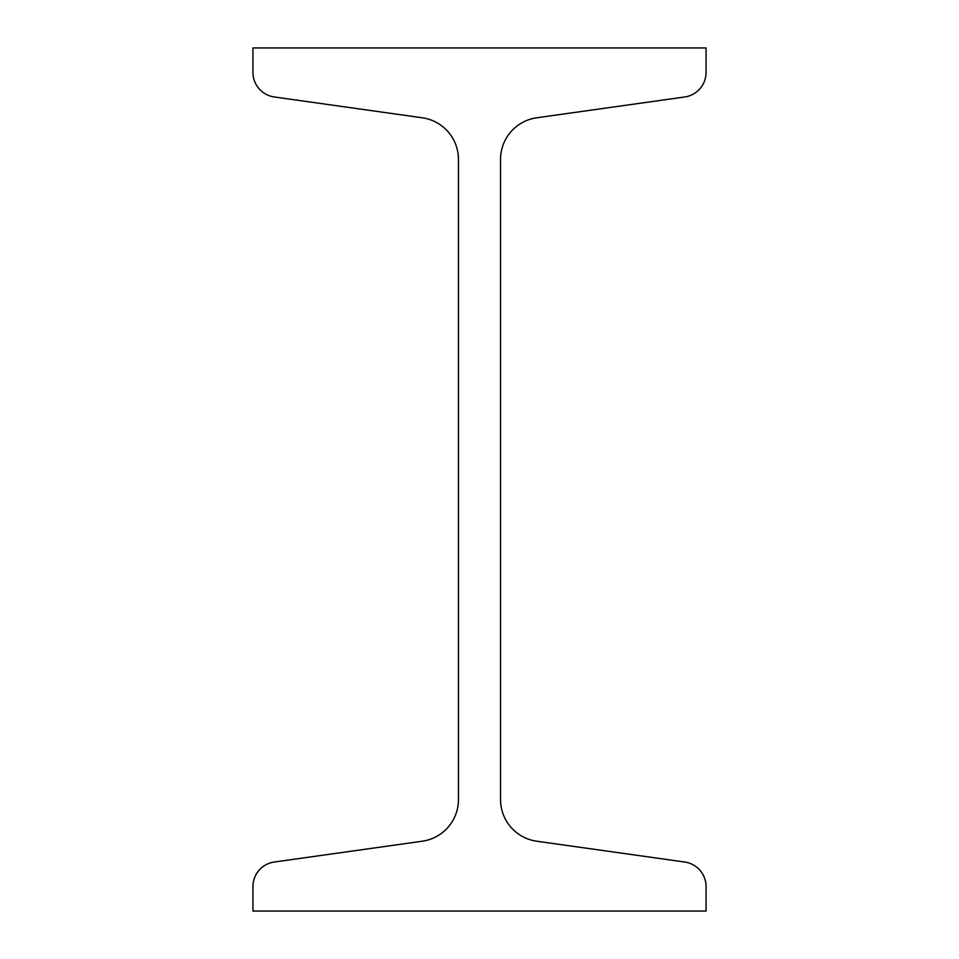 <?xml version="1.0" encoding="UTF-8"?>
<svg xmlns="http://www.w3.org/2000/svg" width="959" height="959" viewBox="0 0 959 959"><rect width="100%" height="100%" fill="white"/><g stroke="black" fill="none" stroke-linecap="round" stroke-linejoin="round"><path stroke-width="1.44" d="M252.936 47.95L252.936 72.404A24.814 24.814 0 0 0 274.298 96.979L422.236 117.777A42.076 42.076 0 0 1 458.462 159.446L458.462 799.554A42.076 42.076 0 0 1 422.236 841.223L274.298 862.021A24.814 24.814 0 0 0 252.936 886.596L252.936 911.05L706.064 911.05L706.064 886.596A24.814 24.814 0 0 0 684.702 862.021L536.764 841.223A42.076 42.076 0 0 1 500.538 799.554L500.538 159.446A42.076 42.076 0 0 1 536.764 117.777L684.702 96.979A24.814 24.814 0 0 0 706.064 72.404L706.064 47.95L252.936 47.95"/></g></svg>
